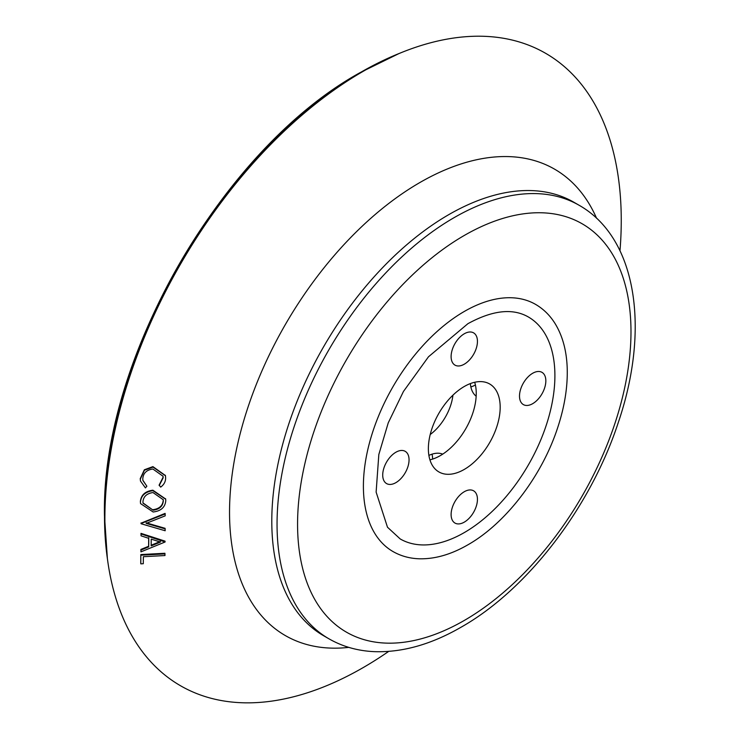 <?xml version="1.0" encoding="UTF-8"?>
<svg xmlns="http://www.w3.org/2000/svg" width="739" height="739" viewBox="0 0 739 739"><rect width="100%" height="100%" fill="white"/><g stroke="black" fill="none" stroke-linecap="round" stroke-linejoin="round"><path stroke-width="1.11" d="M432.056 454.162A35.066 20.239 -60 0 1 432.629 459.085M442.726 454.134A35.066 20.239 120 0 0 428.888 455.418M464.277 491.731A18.623 10.752 -60 0 1 473.588 490.807A18.623 10.752 -60 0 1 476.443 505.725A18.623 10.752 -60 0 1 464.277 522.14A18.623 10.752 -60 0 1 454.965 523.055A18.623 10.752 -60 0 1 452.111 508.136A18.623 10.752 -60 0 1 464.277 491.731M464.277 333.779A18.623 10.752 -60 0 1 473.588 332.864A18.623 10.752 -60 0 1 476.443 347.783A18.623 10.752 -60 0 1 464.277 364.188A18.623 10.752 -60 0 1 454.965 365.112A18.623 10.752 -60 0 1 452.111 350.194A18.623 10.752 -60 0 1 464.277 333.779M532.671 373.269A18.623 10.752 -60 0 1 541.983 372.345A18.623 10.752 -60 0 1 544.837 387.264A18.623 10.752 -60 0 1 532.671 403.679A18.623 10.752 -60 0 1 523.36 404.593A18.623 10.752 -60 0 1 520.505 389.675A18.623 10.752 -60 0 1 532.671 373.269M395.882 452.24A18.623 10.752 -60 0 1 405.194 451.326A18.623 10.752 -60 0 1 408.048 466.244A18.623 10.752 -60 0 1 395.882 482.65A18.623 10.752 -60 0 1 386.571 483.574A18.623 10.752 -60 0 1 383.717 468.655A18.623 10.752 -60 0 1 395.882 452.24M464.277 469.422A50.779 29.32 120 0 0 497.449 424.676A50.779 29.32 120 0 0 489.671 383.984A50.779 29.32 120 0 0 464.277 386.497A50.779 29.32 120 0 0 431.105 431.243A50.779 29.32 120 0 0 438.892 471.935A50.779 29.32 120 0 0 464.277 469.422M429.913 459.834A50.779 29.32 120 0 0 440.342 455.603A50.779 29.32 120 0 0 474.697 382.266M464.277 311.47A142.664 82.371 120 0 0 371.08 437.192A142.664 82.371 120 0 0 392.945 551.516C400.806 556.014 409.508 558.435 419.059 558.786C434.763 559.201 451.039 554.546 467.907 544.809C505.864 523.304 541.899 476.082 557.649 427.761C564.642 406.616 567.82 386.608 567.192 367.754C566.545 350.351 562.462 335.561 554.961 323.377C549.881 315.285 543.433 308.967 535.609 304.403A142.664 82.371 120 0 0 464.277 311.47M400.196 538.943A128.161 73.992 120 0 0 464.277 532.597A128.161 73.992 120 0 0 548.005 419.669A128.161 73.992 120 0 0 528.357 316.976C512.69 307.978 492.543 310.214 467.907 323.682L428.481 356.789L403.439 391.485L388.252 422.837L378.83 454.503L376.123 492.1L387.485 527.221L400.196 538.943M159.208 485.569L163.162 477.782L163.014 476.23L152.862 468.997C146.461 469.949 143.098 473.274 142.784 478.992L142.923 480.526L146.858 486.216L145.435 487.916L140.493 481.071L140.318 479.14L144.447 470.244L153.001 467.085L165.444 475.74L165.628 477.764C165.684 481.542 164.03 484.655 160.668 487.121L159.125 485.07L163.07 477.302L162.968 475.99M142.886 480.276L146.858 486.216M140.456 480.821L140.234 478.65L144.354 469.773L152.908 466.623L165.397 475.51M140.539 503.351L140.373 501.587C141.01 495.038 145.177 491.241 152.871 490.197L165.619 498.991M146.119 522.806L165.083 528.311L165.167 530.75L141.103 523.757L141.01 523.184L165.111 513.393L165.194 515.85L146.202 523.369L165.176 528.893M140.946 551.867L140.964 550.056L148.705 546.888L148.77 538.334L141.057 535.83L141.066 533.946L165.102 541.983L140.946 551.867L140.881 549.437L148.622 546.278L148.678 537.733M141.057 535.83L140.983 533.364L165.019 541.133L165.102 541.742M140.724 563.22L140.826 554.564L164.908 553.271L164.973 555.543L143.366 556.707L143.283 563.718L140.816 563.857L140.724 563.22M619.984 250.743A365.131 210.809 120 0 0 401.702 52.451A365.131 210.809 120 0 0 363.071 71.397A365.131 210.809 120 0 0 107.792 561.529A365.131 210.809 120 0 0 363.071 667.659A365.131 210.809 120 0 0 388.659 651.419M430.209 434.514A37.477 21.643 120 0 0 452.924 395.18M475.408 384.991A35.066 20.239 -60 0 1 470.854 386.95M470.364 383.587A35.066 20.239 120 0 0 476.165 396.206M163.162 477.782L163.07 477.302M140.318 479.14L140.234 478.65M144.447 470.244L144.354 469.773M153.001 467.085L152.908 466.623M140.456 502.114C141.094 495.555 145.26 491.749 152.964 490.696L165.665 499.241L165.776 500.654C165.185 507.259 160.973 511.046 153.158 511.998L140.576 503.619L140.373 501.587M152.964 490.696L152.871 490.197M142.932 501.91L143.024 503.176L153.158 510.206C159.439 509.347 162.82 506.233 163.31 500.876L163.217 499.712L152.982 492.543C146.738 493.449 143.394 496.571 142.932 501.91M142.987 502.908L153.158 510.206M153.075 509.67C159.356 508.811 162.737 505.698 163.227 500.349L163.31 500.876M163.227 500.349L163.171 499.453M141.103 523.757L141.01 522.935M141.103 523.498L165.194 513.947M140.964 550.056L140.881 549.437M148.705 546.888L148.622 546.278M141.066 533.946L140.983 533.364M151.181 545.881L160.409 542.084L151.227 539.128L151.181 545.881M151.098 545.262L160.326 541.475M140.816 563.857L140.826 554.564M140.918 555.192L164.991 553.899M104.504 516.081A362.332 209.192 120 0 0 107.395 558.693L104.467 515.6C101.197 358.905 222.938 148.049 360.272 72.533L399.051 53.522A362.332 209.192 120 0 0 360.715 72.33A362.332 209.192 120 0 0 104.504 516.081M454.023 217.691A250.272 144.493 120 0 0 290.519 438.236A250.272 144.493 120 0 0 328.883 638.773C342.545 646.597 357.63 650.883 374.137 651.641C402.21 652.639 431.262 644.454 461.275 627.097C527.822 589.389 590.794 506.843 618.367 422.283C650.071 329.234 637.018 238.041 579.154 205.294A250.272 144.493 120 0 0 454.023 217.691M464.277 235.464A235.759 136.115 120 0 0 297.568 524.21A235.759 136.115 120 0 0 464.277 620.455A235.759 136.115 120 0 0 630.986 331.709A235.759 136.115 120 0 0 464.277 235.464M579.154 205.294L573.889 202.255A250.272 144.493 120 0 0 448.758 214.652A250.272 144.493 120 0 0 285.263 435.197A250.272 144.493 120 0 0 323.627 635.743L328.883 638.773M596.558 218.236A269.273 155.467 120 0 0 419.946 182.496A269.273 155.467 120 0 0 233.016 468.443A269.273 155.467 120 0 0 348.79 647.373M107.395 558.693L107.792 561.529M399.051 53.522L401.702 52.451M140.41 480.581L140.493 481.071M165.351 475.269L165.444 475.74M140.493 503.083L140.576 503.619M165.582 498.723L165.665 499.241"/></g></svg>
